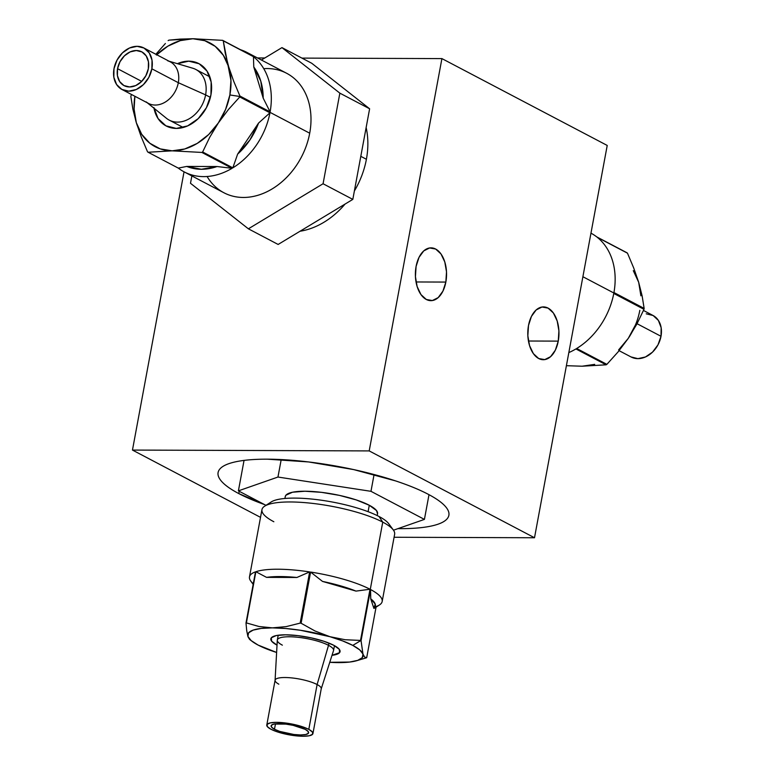 <?xml version="1.0" encoding="UTF-8"?>
<svg xmlns="http://www.w3.org/2000/svg" width="775" height="775" viewBox="0 0 775 775"><rect width="100%" height="100%" fill="white"/><g stroke="black" fill="none" stroke-linecap="round" stroke-linejoin="round"><path stroke-width="1.16" d="M238.787 493.578A117.345 27.842 10.5 0 1 218.104 472.527A117.345 27.842 10.5 0 1 301.262 461.125A117.345 27.842 10.5 0 1 428.178 494.247A117.345 27.842 10.5 0 1 448.87 515.298A117.345 27.842 10.5 0 1 397.924 528.647L399.609 528.657C412.164 528.695 422.569 527.862 430.813 526.138C439.057 524.413 444.521 521.943 447.204 518.717C449.878 515.491 449.568 511.762 446.274 507.518C442.98 503.275 436.955 498.858 428.178 494.247C419.411 489.645 408.58 485.198 395.667 480.926L353.691 469.592L308.634 461.948L267.365 459.178C254.81 459.129 244.406 459.972 236.162 461.697C227.918 463.411 222.454 465.891 219.771 469.117C217.097 472.343 217.397 476.073 220.701 480.316C223.994 484.549 230.02 488.977 238.787 493.578L239.213 491.282L238.787 493.578A117.345 27.842 10.5 0 0 264.498 504.564L238.787 493.578M416.088 266.435A26.408 15.597 -89.8 0 1 431.065 247.855A26.408 15.597 -89.8 0 1 445.848 282.071L416.039 281.964L445.848 282.071A26.408 15.597 -89.8 0 1 430.881 300.661A26.408 15.597 -89.8 0 1 416.088 266.435L415.439 276.685L417.144 286.556L420.961 294.568L426.298 299.47L432.343 300.545L438.185 297.61L442.922 291.129L445.848 282.071L446.507 271.822L444.792 261.95L440.985 253.948L435.647 249.037L429.592 247.961L423.751 250.897L419.013 257.377L416.088 266.435M528.502 325.49A26.408 15.597 -89.8 0 1 543.469 306.91A26.408 15.597 -89.8 0 1 558.252 341.126L528.443 341.019L558.252 341.126A26.408 15.597 -89.8 0 1 543.285 359.716A26.408 15.597 -89.8 0 1 528.502 325.49L527.843 335.74L529.548 345.621L533.365 353.623L538.702 358.534L544.748 359.6L550.589 356.674L555.336 350.184L558.252 341.126L558.911 330.877L557.196 321.005L553.389 313.003L548.051 308.092L541.996 307.016L536.164 309.952L531.417 316.433L528.502 325.49M607.222 145.448L534.508 537.753L369.2 450.914L441.915 58.6L607.222 145.448L441.915 58.6L369.2 450.914L132.467 450.072L260.516 517.351L132.467 450.072L184.043 171.808L132.467 450.072L369.2 450.914L534.508 537.753L607.222 145.448M394.078 537.259L534.508 537.753L394.078 537.259M257.474 57.951L264.808 57.97L257.474 57.951M301.93 58.106L441.915 58.6L301.93 58.106M354.378 190.979A76.279 58.832 -62.3 0 0 366.401 159.282L360.801 156.337L366.401 159.282A76.279 58.832 -62.3 0 0 366.139 127.526M300.022 231.241A76.279 58.832 -62.3 0 0 345.049 204.077M366.691 657.704A67.473 16.013 10.5 0 1 366.294 657.849A67.473 16.013 -169.5 0 0 366.691 657.704L376.059 607.145L366.691 657.704L364.637 657.055L366.691 657.704M382.172 601.487L394.64 534.237A67.473 16.013 -169.5 0 0 382.743 522.127L360.792 640.576A67.473 16.013 10.5 0 1 361.063 640.712L370.547 589.523A67.473 16.013 10.5 0 1 382.172 601.487A67.473 16.013 10.5 0 1 376.175 606.515M374.548 608.123L379.45 604.965A67.473 16.013 -169.5 0 0 370.547 589.523L361.063 640.712L362.971 654.061L359.736 649.896L352.79 645.401L342.618 640.906L329.918 636.692L300.487 630.278L285.762 628.506L272.383 627.866L286.159 626.617L300.167 623.11A67.473 16.013 10.5 0 1 301.107 623.255L310.601 572.057A67.473 16.013 10.5 0 1 370.004 589.242L360.52 640.431L370.004 589.242L356.006 591.102L322.516 581.415L310.601 572.057L322.516 581.415A61.613 14.618 10.5 0 1 356.006 591.102L340.487 585.832L322.516 581.415L356.006 591.102L370.004 589.242A67.473 16.013 -169.5 0 0 310.601 572.057L301.107 623.255L315.134 631.044L329.918 636.692L315.134 631.044L301.107 623.255A67.473 16.013 -169.5 0 0 300.167 623.11L286.159 626.617L272.383 627.866A58.677 13.921 10.5 0 1 329.918 636.692L345.156 639.733L360.52 640.431A67.473 16.013 10.5 0 1 360.792 640.576L352.79 645.401A58.677 13.921 10.5 0 1 362.971 654.061L361.063 640.712A67.473 16.013 -169.5 0 0 360.792 640.576A67.473 16.013 -169.5 0 0 360.52 640.431L345.156 639.733L329.918 636.692A58.677 13.921 10.5 0 1 352.79 645.401L360.792 640.576L382.743 522.127A67.473 16.013 10.5 0 1 393.342 530.013L388.721 523.706A61.613 14.618 -169.5 0 0 379.043 516.508L382.743 522.127L379.043 516.508A61.613 14.618 -169.5 0 0 319.707 499.991A61.613 14.618 -169.5 0 0 271.24 501.938L264.672 506.172A67.473 16.013 10.5 0 1 317.75 504.041A67.473 16.013 10.5 0 1 382.743 522.127A67.473 16.013 -169.5 0 0 309.758 503.082A67.473 16.013 -169.5 0 0 261.95 509.64L249.482 576.891A67.473 16.013 10.5 0 1 255.479 571.863A67.473 16.013 -169.5 0 0 250.78 581.114L253.163 584.369M277.024 645.129A35.204 8.351 10.5 0 1 270.824 638.823A35.204 8.351 10.5 0 1 295.769 635.393A35.204 8.351 10.5 0 1 333.851 645.333A35.204 8.351 10.5 0 1 340.06 651.649A35.204 8.351 10.5 0 1 332.01 655.321L339.557 652.676L339.276 649.314L333.851 645.333L324.095 641.342L311.502 637.941L297.988 635.645L285.607 634.812L276.239 635.568L271.327 637.796L271.608 641.158L277.033 645.139M338.501 662.606A58.677 13.921 10.5 0 1 329.762 662.315L349.632 662.053L357.75 660.358L362.303 657.636L362.971 654.061L364.637 657.055L362.971 654.061A58.677 13.921 10.5 0 1 356.645 660.717A58.677 13.921 10.5 0 1 338.501 662.606M373.908 608.414L370.741 598.833L370.547 589.523L370.741 598.833L373.908 608.414L375.197 604.064L370.741 598.833A61.613 14.618 10.5 0 1 373.908 608.414L374.577 608.104M356.645 660.717L366.294 657.849M249.569 639.394L247.903 636.411A58.677 13.921 10.5 0 1 272.383 627.866L261.252 628.418L253.134 630.114L248.581 632.836L247.903 636.411L251.148 640.576L258.094 645.071L276.617 652.463A58.677 13.921 10.5 0 1 252.088 641.342A58.677 13.921 10.5 0 1 247.903 636.411L249.569 639.394L252.088 641.342M245.995 623.061L255.479 571.863L245.995 623.061L246.731 630.811L245.995 623.061A67.473 16.013 10.5 0 1 246.392 622.916A67.473 16.013 -169.5 0 0 245.995 623.061M247.903 636.411L246.731 630.811L247.903 636.411M258.986 626.5L246.392 622.916L258.986 626.5L272.383 627.866L258.986 626.5M266.571 577.375L296.883 577.482L280.075 576.561L266.571 577.375A61.613 14.618 10.5 0 1 296.883 577.482L309.651 571.921A67.473 16.013 -169.5 0 0 255.876 571.727L266.571 577.375L255.876 571.727L246.392 622.916L255.876 571.727A67.473 16.013 10.5 0 1 309.651 571.921L296.883 577.482L266.571 577.375M300.167 623.11L309.651 571.921L300.167 623.11M273.846 521.749A67.473 16.013 10.5 0 1 264.672 506.172M253.28 583.74A67.473 16.013 10.5 0 1 249.482 576.891M274.476 729.246A19.065 4.524 10.5 0 1 271.114 725.826A19.065 4.524 10.5 0 1 284.619 723.976A19.065 4.524 10.5 0 1 305.243 729.352L308.188 731.513L308.343 733.334L305.679 734.535L300.603 734.952L293.899 734.497L279.756 731.416L274.476 729.246L271.531 727.095L271.386 725.274L274.04 724.063L285.82 724.112L293.144 725.352L305.243 729.352A19.065 4.524 10.5 0 1 308.615 732.782A19.065 4.524 10.5 0 1 295.101 734.632A19.065 4.524 10.5 0 1 274.476 729.246L275.474 723.84L274.476 729.246M312.935 733.576L321.247 688.743A23.473 5.57 -169.5 0 0 317.111 684.538L308.799 729.372A23.473 5.57 10.5 0 1 312.935 733.576A23.473 5.57 10.5 0 1 296.302 735.863A23.473 5.57 10.5 0 1 270.921 729.236A23.473 5.57 10.5 0 1 266.784 725.022A23.473 5.57 10.5 0 1 283.418 722.746A23.473 5.57 10.5 0 1 308.799 729.372L317.111 684.538A23.473 5.57 10.5 0 1 321.208 688.907L333.512 650.651A28.607 6.791 -169.5 0 0 328.522 645.313L317.111 684.538L328.522 645.313A28.607 6.791 10.5 0 1 333.57 650.448L334.451 645.662M328.929 643.095L328.522 645.313L328.929 643.095M282.362 645.158A28.607 6.791 10.5 0 1 277.314 640.024A28.607 6.791 10.5 0 1 297.581 637.244A28.607 6.791 10.5 0 1 328.522 645.313A28.607 6.791 -169.5 0 0 297.174 637.205A28.607 6.791 -169.5 0 0 277.295 640.227L275.077 680.363A23.473 5.57 10.5 0 1 291.39 677.873A23.473 5.57 10.5 0 1 317.111 684.538A23.473 5.57 -169.5 0 0 291.72 677.912A23.473 5.57 -169.5 0 0 275.096 680.188L266.784 725.022M278.826 684.18A23.473 5.57 10.5 0 1 275.077 680.363M270.921 729.236L277.421 731.9L294.829 735.698L303.083 736.25L309.322 735.746L312.606 734.264L312.422 732.026L308.799 729.372L302.298 726.708L284.89 722.91L276.636 722.358L270.397 722.862L267.113 724.344L267.298 726.582L270.921 729.236M377.212 515.578L377.561 513.68A46.936 11.141 -169.5 0 0 369.287 505.261L368.096 511.684L369.287 505.261L356.287 499.933L339.489 495.39L321.47 492.338L304.963 491.234L292.475 492.232L285.927 495.206L285.219 496.775M281.209 459.565L277.963 477.042L238.4 490.856L244.047 460.398L238.4 490.856L265.961 505.329L238.4 490.856L277.963 477.042L281.209 459.565M374.083 474.513L370.973 491.321L277.963 477.042L370.973 491.321L374.083 474.513M429.001 494.683L424.419 519.395L370.973 491.321L424.419 519.395L429.001 494.683M393.468 530.197L424.419 519.395L393.468 530.197M377.532 513.854L376.524 510.57L369.287 505.261A46.936 11.141 -169.5 0 0 318.515 492.009A46.936 11.141 -169.5 0 0 285.258 496.572L284.9 498.47M148.112 152.249A67.473 52.041 117.7 0 1 147.521 151.784A67.473 52.041 -62.3 0 0 148.112 152.249L172.137 150.834A58.677 45.25 117.7 0 1 136.322 122.673L141.312 137.039L147.521 151.784L141.312 137.039L136.322 122.673L141.699 134.307L149.856 143.249L160.241 148.887L172.137 150.834L148.112 152.249L178.308 168.117L148.112 152.249M232.083 168.301A67.473 52.041 117.7 0 1 184.198 171.895A67.473 52.041 117.7 0 1 178.308 168.117A67.473 52.041 -62.3 0 0 232.083 168.301L217.048 166.528L186.736 166.422L201.374 169.27L217.048 166.528A61.613 47.517 117.7 0 1 186.736 166.422L178.308 168.117L186.736 166.422L217.048 166.528L232.083 168.301L201.888 152.443L232.083 168.301M202.643 151.977A67.473 52.041 117.7 0 1 201.888 152.443L172.137 150.834L201.888 152.443A67.473 52.041 -62.3 0 0 202.643 151.977L232.839 167.846L202.643 151.977L209.734 137.262L202.643 151.977M269.952 112.811A67.473 52.041 117.7 0 1 232.839 167.846A67.473 52.041 -62.3 0 0 269.952 112.811L258.55 123.08L237.634 154.109L249.879 140.004L258.55 123.08A61.613 47.517 117.7 0 1 237.634 154.109L232.839 167.846L237.634 154.109L258.55 123.08L269.952 112.811L239.756 96.953L269.952 112.811M184.198 171.895L223.878 192.743A67.473 52.041 -62.3 0 0 309.709 133.203L239.833 96.487A67.473 52.041 117.7 0 1 239.756 96.953A67.473 52.041 -62.3 0 0 239.833 96.487A67.473 52.041 -62.3 0 0 239.921 96.032L233.701 81.259L228.722 66.921A58.677 45.25 117.7 0 1 229.875 94.957L239.833 96.487L229.875 94.957A58.677 45.25 117.7 0 1 218.337 122.963L228.489 109.449L239.756 96.953L228.489 109.449L218.337 122.963L209.734 137.262L218.337 122.963A58.677 45.25 117.7 0 1 172.137 150.834L184.75 148.974L197.199 143.414L208.659 134.54L218.337 122.963L225.573 109.459L229.875 94.957L230.95 80.455L223.248 40.813A67.473 52.041 -62.3 0 0 222.667 40.348L192.907 38.75A58.677 45.25 117.7 0 1 228.722 66.921L233.701 81.259L239.921 96.032L270.117 111.9A67.473 52.041 -62.3 0 0 253.444 56.672L253.774 66.979L263.18 98.115L260.787 81.152L253.774 66.979A61.613 47.517 117.7 0 1 263.18 98.115L270.117 111.9L263.18 98.115L253.774 66.979L253.444 56.672L223.248 40.813L225.283 53.359L228.722 66.921L223.345 55.287L215.198 46.345L204.813 40.707L192.907 38.75L180.304 40.62L167.846 46.171L156.385 55.044M130.859 96.565A67.473 52.041 117.7 0 1 130.936 96.11A67.473 52.041 -62.3 0 0 130.859 96.565L132.883 109.139L136.322 122.673A58.677 45.25 117.7 0 1 134.889 96.284L134.104 109.139L136.322 122.673L132.883 109.139L130.859 96.565M263.742 68.675A67.473 52.041 117.7 0 1 309.709 133.203A67.473 52.041 117.7 0 1 263.917 193.12A67.473 52.041 117.7 0 1 207.099 176.497M209.424 75.718A35.204 27.154 -62.3 0 0 208.262 76.008M153.896 107.57L158.032 118.497L165.898 125.821L176.293 128.417L187.637 125.899L198.206 118.643L206.382 107.754L210.936 94.899L211.158 82.014L207.022 71.087L199.156 63.763L188.761 61.167L177.407 63.686A35.204 27.154 117.7 0 1 198.894 63.628A35.204 27.154 117.7 0 1 210.936 94.899A35.204 27.154 117.7 0 1 166.15 125.957A35.204 27.154 117.7 0 1 154.012 108.238M181.66 126.654A35.204 27.154 -62.3 0 0 182.077 127.768M131.023 95.645A67.473 52.041 -62.3 0 0 130.936 96.11A67.473 52.041 117.7 0 1 131.023 95.645L131.527 94.511L131.023 95.645M155.901 54.298L156.85 53.136L155.901 54.298M165.385 43.497L156.85 53.136M180.042 39.108L168.882 40.155A67.473 52.041 -62.3 0 0 168.127 40.62A67.473 52.041 117.7 0 1 168.882 40.155L192.907 38.75L180.042 39.108M156.724 54.725A58.677 45.25 117.7 0 1 192.907 38.75L222.667 40.348L252.863 56.217A67.473 52.041 -62.3 0 0 240.512 49.726A67.473 52.041 117.7 0 1 246.963 52.429A67.473 52.041 117.7 0 1 252.863 56.217L222.667 40.348A67.473 52.041 117.7 0 1 223.248 40.813L253.444 56.672A67.473 52.041 117.7 0 1 270.117 111.9L239.921 96.032A67.473 52.041 117.7 0 1 239.833 96.487L309.709 133.203A67.473 52.041 -62.3 0 0 286.643 73.276L246.963 52.429M117.548 68.684A19.065 14.706 117.7 0 1 141.806 51.857A19.065 14.706 117.7 0 1 148.325 68.791L145.855 75.756L141.428 81.656L135.703 85.589L129.561 86.955L123.922 85.55L119.67 81.578L117.422 75.659L117.548 68.684L120.009 61.719L124.436 55.819L130.161 51.896L136.313 50.53L141.941 51.935L146.204 55.897L148.442 61.816L148.325 68.791A19.065 14.706 117.7 0 1 124.068 85.618A19.065 14.706 117.7 0 1 117.548 68.684L141.709 81.385L117.548 68.684M122.014 89.513L148.471 103.414A23.473 18.106 -62.3 0 0 178.318 82.702L151.871 68.81A23.473 18.106 117.7 0 1 122.014 89.513A23.473 18.106 117.7 0 1 113.993 68.675A23.473 18.106 117.7 0 1 143.85 47.963A23.473 18.106 117.7 0 1 151.871 68.81L178.318 82.702A23.473 18.106 117.7 0 1 165.153 102.145A23.473 18.106 117.7 0 1 146.165 101.893M147.25 102.775L166.412 118.265A28.607 22.058 -62.3 0 0 189.565 118.565A28.607 22.058 -62.3 0 0 205.608 94.879L178.318 82.702L205.608 94.879A28.607 22.058 117.7 0 1 169.221 120.115L183.229 127.478M210.393 97.388L205.608 94.879L210.393 97.388M209.841 76.832L195.833 69.469A28.607 22.058 117.7 0 1 205.608 94.879A28.607 22.058 -62.3 0 0 192.713 68.21L169.076 61.215M167.749 60.828A23.473 18.106 117.7 0 1 178.318 82.702A23.473 18.106 -62.3 0 0 170.297 61.855L143.85 47.963M113.993 68.675L113.847 77.258L116.608 84.543L121.849 89.425L128.776 91.159L136.342 89.474L143.385 84.64L148.839 77.384L151.871 68.81L152.026 60.227L149.265 52.932L144.024 48.05L137.088 46.326L129.522 48.002L122.479 52.845L117.025 60.101L113.993 68.675M190.495 183.287L248.387 228.819L278.138 244.454L248.387 228.819L323.068 183.752L352.819 199.388L278.138 244.454L352.819 199.388L323.068 183.752L339.857 93.155L369.617 108.781L352.819 199.388L369.617 108.781L339.857 93.155L281.964 47.614L311.724 63.25L369.617 108.781L311.724 63.25L281.964 47.614L261.417 60.024L281.964 47.614L339.857 93.155L323.068 183.752L248.387 228.819L190.495 183.287L191.861 175.915L190.495 183.287M596.692 236.859L626.888 252.718A67.473 52.041 117.7 0 1 627.479 253.183L633.698 267.956L638.678 282.294L633.698 267.956L627.479 253.183L597.273 237.315A67.473 52.041 117.7 0 1 613.945 292.533L644.141 308.402L642.117 295.856L638.678 282.294L642.117 295.856L644.141 308.402A67.473 52.041 117.7 0 1 644.064 308.867L582.887 276.723L644.064 308.867A67.473 52.041 -62.3 0 0 644.141 308.402L613.945 292.533A67.473 52.041 -62.3 0 0 597.273 237.315L627.479 253.183A67.473 52.041 -62.3 0 0 626.888 252.718L596.692 236.859A67.473 52.041 -62.3 0 0 590.957 233.159M628.428 338.132L628.283 338.346A58.677 45.25 -62.3 0 0 639.821 310.339M643.977 309.322L636.885 324.047L643.977 309.322L613.781 293.454A67.473 52.041 117.7 0 1 576.678 348.488L606.873 364.357A67.473 52.041 117.7 0 1 606.118 364.812L582.093 366.217L566.399 365.693L582.093 366.217L606.118 364.812L575.912 348.944A67.473 52.041 117.7 0 1 568.821 352.596A67.473 52.041 -62.3 0 0 575.912 348.944L606.118 364.812A67.473 52.041 -62.3 0 0 606.873 364.357L618.13 351.85L606.873 364.357L576.678 348.488A67.473 52.041 -62.3 0 0 613.781 293.454L643.977 309.322A67.473 52.041 -62.3 0 0 644.064 308.867A67.473 52.041 117.7 0 1 643.977 309.322M618.13 351.85L628.167 338.52M635.519 324.841L628.283 338.346L636.885 324.047M633.301 270.659L638.678 282.294L640.896 295.827M628.283 338.346L618.615 349.922M594.696 364.357L582.093 366.217M619.099 350.678L631.15 357.004A23.473 18.106 -62.3 0 0 661.007 336.292L637.06 323.718L661.007 336.292A23.473 18.106 -62.3 0 0 652.986 315.454L643.473 310.455M646.224 313.807L653.151 315.541L658.392 320.424L661.153 327.709L661.007 336.292L657.975 344.865L652.521 352.131L645.478 356.965L637.912 358.651L630.976 356.917M448.967 514.803L448.87 515.298M277.314 640.024L278.206 635.238"/></g></svg>

